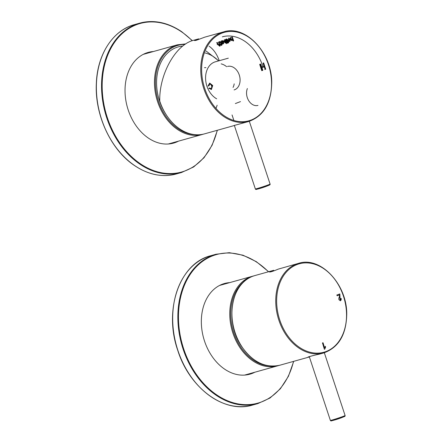 <?xml version="1.0" encoding="UTF-8"?>
<svg xmlns="http://www.w3.org/2000/svg" width="443" height="443" viewBox="0 0 443 443"><rect width="100%" height="100%" fill="white"/><g stroke="black" fill="none" stroke-linecap="round" stroke-linejoin="round"><path stroke-width="0.66" d="M324.381 349.3A977.646 41.315 -18.3 0 0 324.747 349.162L325.599 347.068A978.598 657.307 -110.5 0 0 325.372 346.321L324.525 347.683A978.598 657.312 -110.5 0 0 323.036 342.732A977.917 41.326 161.7 0 1 322.471 342.943A978.598 657.307 69.5 0 1 324.381 349.3L324.747 349.162M324.713 347.251L324.453 347.7L322.836 342.804M337.178 295.769A978.598 41.354 -18.3 0 0 339.349 294.949L340.274 300.863L341.237 298.449A978.593 32.788 166.5 0 0 340.65 298.571L340.141 300.199L339.859 293.919A978.593 41.354 161.7 0 1 336.929 295.027A977.873 656.825 69.5 0 1 337.178 295.769L339.349 294.949M298.621 263.33C320.522 255.999 347.135 284.345 346.747 314.214C346.299 334.698 338.618 347.605 323.706 352.949A46.532 34.416 -105.6 0 1 278.431 318.816A46.532 34.416 -105.6 0 1 296.566 264A46.532 34.416 -105.6 0 1 298.621 263.33L278.309 269.111C273.84 271.005 270.911 271.974 269.516 272.03L273.724 270.302M309.629 356.881L309.275 356.986C304.917 357.761 312.542 355.557 319.818 354.023M325.3 346.404L325.599 347.068M325.527 347.09L324.719 349.167M336.758 295.071L339.803 293.936L339.886 295.11L338.856 298.194L338.862 299.429L339.366 300.121L340.014 300.227M340.656 298.576L341.237 298.449M341.176 298.466L341.16 299.989L340.268 300.852M223.815 283.703A47.085 34.825 -105.6 0 1 228.411 282.983M253.49 372.596A47.085 34.825 -105.6 0 1 249.193 374.368M226.235 283.215A47.639 35.235 -105.6 0 1 227.613 283.204M252.693 372.823A47.639 35.235 -105.6 0 1 251.508 373.527M225.177 283.398A47.639 35.235 -105.6 0 1 227.037 283.365M252.122 372.984A47.639 35.235 -105.6 0 1 250.516 373.92M254.858 372.214A47.085 34.825 -105.6 0 1 249.88 374.185A47.085 34.825 -105.6 0 1 204.461 340.9A47.085 34.825 -105.6 0 1 224.496 283.503A47.085 34.825 -105.6 0 1 229.773 282.601M218.537 60.907A33.568 24.83 74.4 0 0 205.137 52.994M182.771 46.039A44.317 32.776 74.4 0 0 157.885 71.057A44.317 32.776 74.4 0 0 166.468 115.125M216.106 107.998A33.651 24.891 74.4 0 0 217.136 105.212M209.694 87.958L211.261 88.799L212.075 85.754L209.882 83.782L208.93 85.887L208.254 85.909L209.694 83.09L212.712 85.521L211.411 89.519L209.157 88.362L209.694 87.958L209.329 88.057L210.087 88.849L211.261 88.799M217.076 42.628L217.64 44.344L218.327 45.025L218.748 44.904L219.119 43.896L218.477 42.107L218.98 41.919L220.348 45.718L219.905 46.083L219.473 44.87L218.953 45.468L217.546 44.444L216.915 42.689L217.419 42.5L218.039 44.228L218.82 44.887L218.454 44.987M219.473 44.87L218.859 45.496M219.927 41.492L220.797 42.085L221.428 43.851L221.799 43.713L221.893 45.136L221.461 45.502L221.135 44.582L220.498 44.821L220.304 44.272L220.935 44.034L220.343 42.373L219.617 42.367L219.484 41.814L219.988 41.47M219.944 42.484L220.343 42.373L219.556 42.212M226.722 38.956L227.58 39.549L228.217 41.315L228.577 41.177L228.677 42.6L228.25 42.965L227.923 42.046L227.292 42.279L227.098 41.731L227.73 41.498L227.132 39.837L226.412 39.831L226.279 39.277L226.777 38.934M227.276 41.625L226.722 39.953L227.132 39.837L226.34 39.682M261.974 67.718L262.826 70.31L262.234 70.537L260.146 64.229L260.739 64.008L261.724 66.971L264.034 66.101L263.053 63.133L263.64 62.912L265.722 69.219L265.135 69.44L264.283 66.849L261.514 67.845L262.372 70.437L261.758 70.664L259.676 64.362M228.843 38.159L230.526 39.333L229.972 41.354L228.278 40.197L228.926 38.131M228.549 38.236L230.116 39.449L229.513 41.481L229.884 41.376M230.393 37.616L230.969 39.361L231.65 40.042L232.077 39.925L232.437 38.912L231.794 37.129L232.287 36.941L233.655 40.739L233.223 41.105L232.791 39.892L232.282 40.485L230.892 39.455L230.26 37.699L230.753 37.517L231.379 39.244L232.143 39.909L231.783 40.003M232.791 39.892L231.75 40.64L230.476 39.571M224.263 39.837L225.415 39.837L225.808 39.366L227.17 43.17L226.738 43.53L226.307 42.318L225.299 42.965L224.197 41.648L224.651 39.726L225.415 39.837M225.703 42.943L225.238 43.076M222.646 43.763L223.444 43.796L224.008 41.769L222.308 40.601L221.179 41.094L222.275 44.139L222.973 43.923L223.582 41.891L221.926 40.712M222.009 40.684L222.308 40.601M204.81 37.146L195.967 40.418L194.505 40.573C194.599 40.208 196.005 39.632 198.713 38.851L193.536 40.296C175.566 44.704 159.043 74.452 159.757 101.104A46.532 34.416 74.4 0 0 204.583 133.841L234.375 125.502M248.689 121.498A46.532 34.416 -105.6 0 1 203.863 88.761A46.532 34.416 -105.6 0 1 223.61 31.879C245.505 24.548 272.118 52.889 271.736 82.758C271.288 103.241 263.607 116.155 248.689 121.498L234.137 125.474M227.53 66.444A12.188 9.015 -105.6 0 1 239.497 75.753A12.188 9.015 -105.6 0 1 234.103 89.918M233.062 87.432A12.188 9.015 74.4 0 0 234.192 83.849M219.257 60.708C216.937 54.14 213.543 49.3 209.068 46.194M226.65 66.694A17.726 13.113 74.4 0 0 221.173 63.87M205.912 67.618L204.494 67.674M223.278 40.739A42.102 31.137 -105.6 0 1 223.626 40.85M216.66 98.811A19.941 14.752 -105.6 0 1 205.591 78.771A19.941 14.752 -105.6 0 1 215.392 61.793L228.317 58.171M235.371 103.551L240.483 101.619M222.342 36.835A42.102 31.137 -105.6 0 1 262.915 66.483M257.964 105.412A11.081 8.195 -105.6 0 1 248.761 100.76A11.081 8.195 -105.6 0 1 247.377 88.545M208.93 85.887L208.57 85.986M208.254 85.909L207.911 86.003M209.489 83.162L212.374 86.158L211.217 89.564M208.814 88.462L209.329 88.057M211.045 88.844L211.832 87.819L211.627 85.92L210.602 84.176L209.362 83.943L208.642 84.646L208.553 85.892M226.334 39.062L227.176 39.665L227.768 41.443L228.217 41.315M228.577 41.177L228.206 41.282M228.139 41.337L228.178 42.755M228.776 41.725L228.311 41.858M228.411 41.863L227.951 41.991M228.677 42.6L228.195 42.738M228.25 42.965L227.763 43.104L227.469 42.212M227.923 42.046L227.281 42.24M260.285 64.13L261.27 67.098L261.724 66.971M263.297 63.006L265.379 69.313L264.77 69.54M265.722 69.219L265.379 69.313M264.283 66.849L261.514 67.845M262.826 70.31L262.372 70.437M229.884 41.382L228.66 41.415M228.405 41.227L227.94 40.551M230.033 39.538L229.031 38.735L228.771 39.992L229.79 40.773L230.033 39.538M228.738 38.818L229.075 38.724L228.638 38.846L228.35 40.108L229.291 40.911L229.79 40.773L229.341 40.894M229.618 39.654L228.688 38.829M232.437 38.912L231.717 40.025M231.44 37.223L231.944 37.04L233.151 40.911M233.655 40.739L233.206 40.861M225.432 39.51L226.666 43.325M227.17 43.17L226.689 43.309M226.738 43.53L226.251 43.669M226.307 42.318L225.454 42.977M224.59 40.352A1.08 0.797 74.4 0 0 224.54 40.363L224.944 40.247L224.817 41.753L224.379 41.875L225.155 42.478L226.102 41.731L225.637 40.44L224.894 40.263L224.496 40.374L224.379 41.875M224.817 41.753L225.664 42.334M225.653 41.852L225.227 40.557M222.724 43.973L222.192 43.89M221.71 41.155L221.251 41.038M222.275 44.139L221.976 44.222L222.264 44.101M223.172 43.237L221.81 42.55L222.098 41.293L222.497 41.182L223.51 41.98L223.255 43.215L222.236 42.434L222.547 41.166L222.198 41.265M223.078 42.096L222.148 41.277M223.255 43.215L222.801 43.342M219.556 41.598L220.398 42.196L220.985 43.973L221.428 43.851M221.799 43.713L221.417 43.818M221.362 43.868L221.389 45.297M221.993 44.261L221.533 44.389M221.627 44.4L221.168 44.527M221.893 45.136L221.417 45.269M221.135 44.582L220.487 44.782M217.419 42.5L216.566 42.788M218.626 42.052L219.833 45.884M220.348 45.718L219.883 45.845M219.44 46.216L219.158 45.363M147.513 52.612A47.085 34.825 -105.6 0 1 152.104 51.892M177.189 141.511A47.085 34.825 -105.6 0 1 172.886 143.277M149.928 52.13A47.639 35.235 -105.6 0 1 151.307 52.113M176.392 141.732A47.639 35.235 -105.6 0 1 175.206 142.436M148.876 52.313A47.639 35.235 -105.6 0 1 150.736 52.274M175.816 141.893A47.639 35.235 -105.6 0 1 174.21 142.829M178.551 141.129A47.085 34.825 -105.6 0 1 173.573 143.095A47.085 34.825 -105.6 0 1 148.106 137.895A47.085 34.825 -105.6 0 1 125.026 90.427A47.085 34.825 -105.6 0 1 148.195 52.412A47.085 34.825 -105.6 0 1 153.472 51.51M297.198 264.482A45.895 33.945 -105.6 0 1 343.441 296.112A45.895 33.945 -105.6 0 1 325.993 351.554A45.895 33.945 -105.6 0 1 279.743 319.924A45.895 33.945 -105.6 0 1 297.198 264.482M252.748 276.266A46.532 34.416 -105.6 0 1 254.803 275.596L252.731 276.271C231.041 283.155 224.767 321.485 241.202 345.811C252.205 361.887 265.097 368.349 279.887 365.209A46.532 34.416 -105.6 0 1 234.613 331.082A46.532 34.416 -105.6 0 1 252.748 276.266M309.269 356.598L330.362 420.379A7.752 0.327 -18.3 0 0 337.832 418.253A7.752 0.327 -18.3 0 0 345.091 415.506L324.337 352.761M331.962 420.695A7.149 0.305 -18.3 0 0 338.031 418.856A7.149 0.305 -18.3 0 0 343.995 416.713A78.71 78.71 0 0 1 331.962 420.695C331.109 421.066 330.578 420.961 330.362 420.379M219.518 285.469L252.648 276.199A46.532 34.416 74.4 0 0 232.049 330.284A46.532 34.416 74.4 0 0 277.733 365.813L278.802 365.492M245.267 280.557A45.867 33.923 74.4 0 0 232.952 330.029A45.867 33.923 74.4 0 0 269.156 365.918M177.831 350.23A77.553 57.357 -105.6 0 1 210.829 255.689C179.659 263.175 163.461 309.651 177.715 350.258C189.438 388.223 224.44 413.9 252.632 405.052A77.553 57.357 -105.6 0 1 177.831 350.23M268.641 271.72L256.331 261.663L242.98 255.201L229.286 252.682L215.996 254.243A77.553 57.357 74.4 0 0 182.998 348.785A77.553 57.357 74.4 0 0 257.804 403.606L252.632 405.052M268.441 271.78A77.11 57.031 74.4 0 0 184.82 284.345A77.11 57.031 74.4 0 0 215.525 394.06A77.11 57.031 74.4 0 0 293.521 361.394M143.211 54.384L177.35 44.826A46.532 34.416 74.4 0 0 154.457 82.392A46.532 34.416 74.4 0 0 177.266 129.301A46.532 34.416 74.4 0 0 202.429 134.445L203.503 134.118M184.964 44.411A45.867 33.923 74.4 0 0 155.587 77.796A45.867 33.923 74.4 0 0 177.876 128.614A45.867 33.923 74.4 0 0 194.112 134.567M204.732 88.473A45.895 33.945 -105.6 0 1 240.034 32.909A45.895 33.945 -105.6 0 1 264.975 108.319A45.895 33.945 -105.6 0 1 204.732 88.473M227.58 39.549L227.176 39.665M230.526 39.333L230.116 39.449M228.771 39.992L228.35 40.108M231.379 39.244L230.969 39.361M225.587 42.356L225.205 42.462M224.008 41.769L223.582 41.891M222.236 42.434L221.81 42.55M220.797 42.085L220.398 42.196M218.039 44.228L217.64 44.344M217.546 44.444L217.148 44.555M256.951 189.244A7.149 0.305 -18.3 0 0 263.02 187.406A7.149 0.305 -18.3 0 0 268.984 185.263C269.959 184.892 270.324 184.493 270.08 184.055A7.752 0.327 -18.3 0 1 265.462 185.905A7.752 0.327 -18.3 0 1 257.333 188.502A7.752 0.327 -18.3 0 1 255.351 188.928C255.567 189.51 256.098 189.615 256.951 189.244A78.704 78.704 0 0 0 268.984 185.263M134.384 165.394A77.553 57.357 -105.6 0 1 96.369 87.216A77.553 57.357 -105.6 0 1 134.522 24.603C112.943 30.279 97.322 54.362 96.347 83.301C94.619 114.787 110.722 149.679 134.251 165.377C148.25 174.791 162.276 177.649 176.325 173.961A77.553 57.357 -105.6 0 1 134.384 165.394M181.636 31.724A77.553 57.357 74.4 0 0 139.695 23.152A77.553 57.357 74.4 0 0 101.536 85.765A77.553 57.357 74.4 0 0 139.551 163.943A77.553 57.357 74.4 0 0 181.497 172.515L176.325 173.961M192.168 40.723A77.11 57.031 74.4 0 0 181.807 32.023A77.11 57.031 74.4 0 0 105.489 61.677A77.11 57.031 74.4 0 0 142.851 165.366A77.11 57.031 74.4 0 0 217.22 130.303M273.724 270.296L254.803 275.596M323.706 352.949L320.283 353.902M309.275 356.986L279.887 365.209M308.494 356.87L312.575 355.701M318.523 354.361L319.824 354.029M345.091 415.506C345.269 416.104 344.903 416.503 343.995 416.713M244.597 375.088L277.733 365.813M252.648 276.199L253.734 275.917M215.996 254.243L210.829 255.689M257.804 403.606L269.97 398.041L280.364 388.777L288.421 376.323L293.726 361.338M218.748 60.852L206.073 51.006M168.296 143.997L202.429 134.445M185.733 43.896L177.35 44.826M204.81 37.14L223.61 31.879M209.882 83.793L209.473 83.91M226.783 39.554L226.384 39.665M219.988 42.091L219.601 42.201M232.054 114.947L233.876 120.463M234.325 125.341L255.351 188.928M249.326 121.31L270.08 184.055M192.362 40.656L181.768 31.735C167.77 22.327 153.749 19.464 139.695 23.152L134.522 24.603M181.497 172.515L193.669 166.95L204.057 157.691L212.119 145.232L217.419 130.248"/></g></svg>
